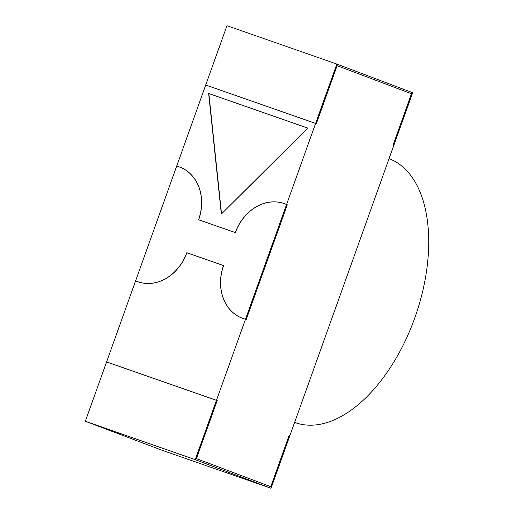 <?xml version="1.0" encoding="UTF-8"?>
<svg xmlns="http://www.w3.org/2000/svg" width="514" height="514" viewBox="0 0 514 514"><rect width="100%" height="100%" fill="white"/><g stroke="black" fill="none" stroke-linecap="round" stroke-linejoin="round"><path stroke-width="0.77" d="M336.856 64.083L226.963 25.7L205.716 85.035L316.341 123.694L337.113 65.676L411.463 93.766L337.113 65.676L316.341 123.694L315.615 123.418L286.574 204.514A43.523 36.166 -69.3 0 0 284.949 203.846A43.523 36.166 -69.3 0 0 235.418 232.63L198.571 219.761A43.523 36.166 -69.3 0 0 179.804 167.121A43.523 36.166 -69.3 0 0 176.681 166.131L205.716 85.035L315.615 123.418L336.856 64.083L412.665 92.726L393.775 145.468L393.049 145.192L411.463 93.766L393.049 145.192L393.775 145.468L289.909 435.557L289.183 435.281L289.909 435.557L271.026 488.3L161.133 449.917L85.33 421.274L135.606 280.85A43.523 36.166 -69.3 0 0 137.238 281.518A43.523 36.166 -69.3 0 0 186.768 252.727L223.616 265.597A43.523 36.166 -69.3 0 0 242.377 318.243A43.523 36.166 -69.3 0 0 245.499 319.233L216.465 400.322L106.571 361.94L216.465 400.322L195.224 459.657L85.33 421.274M307.982 128.172L208.633 93.471L221.341 214.055L307.982 128.172L208.633 93.471M287.307 204.79L286.574 204.514A43.536 36.173 -69.3 0 0 284.872 203.807A43.536 36.173 -69.3 0 0 235.328 232.604L198.661 219.793A43.536 36.173 -69.3 0 0 179.887 167.14A43.536 36.173 -69.3 0 0 176.681 166.131L135.606 280.85A43.536 36.173 -69.3 0 0 137.315 281.55A43.536 36.173 -69.3 0 0 186.852 252.759L223.526 265.565A43.536 36.173 -69.3 0 0 242.3 318.217A43.536 36.173 -69.3 0 0 245.499 319.233L286.574 204.514L287.307 204.79L246.232 319.509L245.499 319.233L246.232 319.509L287.307 204.79M217.197 400.599L216.465 400.322L217.197 400.599L196.419 458.616L270.769 486.707L289.183 435.281L270.769 486.707L196.419 458.616L217.197 400.599M389.059 158.653A140.065 77.903 -70.7 0 1 415.061 317.125A140.065 77.903 -70.7 0 1 295.659 422.746A140.065 77.903 -70.7 0 1 294.631 422.373L389.059 158.653M221.727 213.676L307.757 128.095M208.851 93.548L221.508 213.593M195.224 459.657L271.026 488.3M295.659 422.746L294.625 422.386"/></g></svg>

